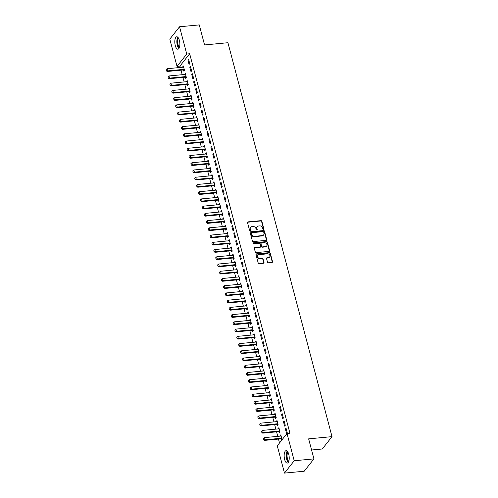 <?xml version="1.0" encoding="UTF-8"?>
<svg xmlns="http://www.w3.org/2000/svg" width="498" height="498" viewBox="0 0 498 498"><rect width="100%" height="100%" fill="white"/><g stroke="black" fill="none" stroke-linecap="round" stroke-linejoin="round"><path stroke-width="0.75" d="M263.498 229.379A0.548 0.467 38.3 0 0 263.865 228.837L261.873 221.293A0.784 0.666 38.3 0 0 260.971 220.651L248.066 221.871A0.784 0.666 38.3 0 0 247.537 222.65L249.529 230.194A0.548 0.467 38.3 0 0 250.531 230.095L250.276 229.124A2.509 2.129 38.3 0 1 250.594 227.349A2.509 2.129 38.3 0 1 251.969 226.634L253.046 226.528A2.509 2.129 38.3 0 1 255.941 228.588L256.196 229.559A0.548 0.467 38.3 0 0 257.198 229.466L256.943 228.489A2.509 2.129 38.3 0 1 257.267 226.721A2.509 2.129 38.3 0 1 258.636 225.999L259.713 225.899A2.509 2.129 38.3 0 1 262.608 227.953L262.863 228.931A0.548 0.467 38.3 0 0 263.498 229.379M263.616 229.354A0.548 0.467 38.3 0 0 263.604 229.167L261.612 221.629A0.784 0.666 38.3 0 0 260.709 220.981L247.799 222.208A0.784 0.666 38.3 0 0 247.537 222.289M250.282 230.611A0.548 0.467 38.3 0 0 250.27 230.431L250.276 229.124M256.949 229.983A0.548 0.467 38.3 0 0 256.937 229.802L256.943 228.489M284.632 459.473A6.237 2.478 84.6 0 1 286.101 450.665A6.237 2.478 84.6 0 1 288.74 454.269A6.237 2.478 84.6 0 1 287.271 463.084A6.237 2.478 84.6 0 1 284.632 459.473M175.284 45.592A6.237 2.478 84.6 0 1 176.746 36.784A6.237 2.478 84.6 0 1 179.386 40.388A6.237 2.478 84.6 0 1 177.923 49.202A6.237 2.478 84.6 0 1 175.284 45.592M267.482 262.135A0.784 0.666 38.3 0 0 268.391 262.776L272.008 262.434A0.784 0.666 38.3 0 0 272.537 261.655L270.327 253.277A0.784 0.666 38.3 0 0 269.418 252.635L256.514 253.856A0.784 0.666 38.3 0 0 255.984 254.634L258.201 263.012A0.784 0.666 38.3 0 0 259.103 263.654L263.479 263.243A0.784 0.666 38.3 0 0 264.008 262.465L263.062 258.879A0.784 0.666 38.3 0 0 262.153 258.232L259.987 258.437A2.098 1.78 38.3 0 1 257.871 257.385A2.098 1.78 38.3 0 1 257.833 255.237A2.098 1.78 38.3 0 1 258.985 254.64L267.476 253.837A2.098 1.78 38.3 0 1 269.592 254.895A2.098 1.78 38.3 0 1 269.63 257.036A2.098 1.78 38.3 0 1 268.484 257.634L267.065 257.771A0.784 0.666 38.3 0 0 266.536 258.549L267.482 262.135M287.004 433.484L294.212 460.756L284.476 473.1L277.274 445.828L287.004 433.484L289.929 433.21L189.67 53.759L186.75 54.033L177.014 66.377L169.812 39.112L179.548 26.768L186.75 54.033M179.548 26.768L199.268 24.9L204.56 44.938L227.935 42.722L332.01 436.64L308.636 438.856L313.933 458.888L294.212 460.756M266.175 240.353A0.784 0.666 38.3 0 0 266.704 239.575L264.494 231.197A0.784 0.666 38.3 0 0 263.585 230.555L250.681 231.775A0.784 0.666 38.3 0 0 250.152 232.554L252.368 240.932A0.784 0.666 38.3 0 0 253.27 241.574L266.175 240.353M267.407 242.24L269.623 250.612A0.784 0.666 38.3 0 1 269.094 251.39L256.184 252.611A0.784 0.666 38.3 0 1 255.281 251.969L254.335 248.384A0.784 0.666 38.3 0 1 254.864 247.606L260.099 247.114A0.784 0.666 38.3 0 0 260.628 246.336L260 243.958A0.784 0.666 38.3 0 0 259.097 243.317L253.644 243.827A0.548 0.467 38.3 0 1 253.382 242.837L266.505 241.592A0.784 0.666 38.3 0 1 267.407 242.24L267.146 242.57L269.356 250.948L269.623 250.612M311.586 449.999L322.281 448.991L332.01 436.64M284.14 420.947L283.48 421.781L284.632 426.12L285.286 425.286L284.14 420.947M279.067 431.648L279.366 432.793L280.025 431.959L278.88 427.62L278.338 428.89M280.318 406.48L279.658 407.314L280.81 411.653L281.463 410.819L280.318 406.48M275.245 417.181L275.543 418.326L276.203 417.492L275.058 413.153L274.516 414.423M276.496 392.013L275.836 392.847L276.988 397.186L277.641 396.352L276.496 392.013M271.422 402.714L271.721 403.859L272.381 403.025L271.236 398.686L270.694 399.956M272.674 377.546L272.014 378.38L273.165 382.719L273.819 381.885L272.674 377.546M267.6 388.247L267.899 389.392L268.559 388.558L267.414 384.219L266.872 385.489M268.852 363.079L268.192 363.914L269.343 368.252L269.997 367.418L268.852 363.079M263.778 373.78L264.077 374.926L264.737 374.091L263.591 369.753L263.05 371.022M265.029 348.612L264.37 349.447L265.521 353.785L266.175 352.951L265.029 348.612M259.956 359.319L260.255 360.459L260.915 359.624L259.769 355.286L259.228 356.556M261.207 334.146L260.547 334.98L261.699 339.319L262.353 338.484L261.207 334.146M256.134 344.853L256.433 345.992L257.093 345.158L255.947 340.819L255.406 342.089M257.385 319.679L256.725 320.513L257.877 324.858L258.53 324.024L257.385 319.679M252.312 330.386L252.611 331.531L253.27 330.697L252.125 326.352L251.583 327.628M253.563 305.212L252.903 306.046L254.055 310.391L254.708 309.557L253.563 305.212M248.49 315.919L248.788 317.064L249.448 316.23L248.303 311.885L247.761 313.161M249.741 290.751L249.081 291.585L250.233 295.924L250.886 295.09L249.741 290.751M244.667 301.452L244.966 302.597L245.626 301.763L244.481 297.424L243.939 298.694M245.919 276.284L245.259 277.118L246.41 281.457L247.064 280.623L245.919 276.284M240.845 286.985L241.144 288.13L241.804 287.296L240.659 282.957L240.117 284.227M242.096 261.817L241.437 262.651L242.588 266.99L243.242 266.156L242.096 261.817M237.023 272.518L237.322 273.663L237.982 272.829L236.836 268.49L236.295 269.76M238.274 247.35L237.614 248.185L238.766 252.523L239.42 251.689L238.274 247.35M233.201 258.051L233.5 259.197L234.16 258.362L233.014 254.024L232.473 255.293M234.452 232.883L233.792 233.718L234.944 238.056L235.598 237.222L234.452 232.883M229.379 243.584L229.678 244.73L230.337 243.896L229.192 239.557L228.65 240.827M230.63 218.417L229.97 219.251L231.122 223.59L231.775 222.755L230.63 218.417M225.557 229.117L225.855 230.263L226.515 229.429L225.37 225.09L224.828 226.36M226.808 203.95L226.148 204.784L227.3 209.123L227.953 208.289L226.808 203.95M221.735 214.65L222.033 215.796L222.693 214.962L221.548 210.623L221.006 211.893M222.986 189.483L222.326 190.317L223.478 194.656L224.131 193.822L222.986 189.483M217.912 200.19L218.211 201.329L218.871 200.495L217.726 196.156L217.184 197.426M219.164 175.016L218.504 175.85L219.655 180.189L220.309 179.355L219.164 175.016M214.09 185.723L214.389 186.862L215.049 186.028L213.903 181.689L213.362 182.965M215.341 160.549L214.682 161.383L215.833 165.728L216.487 164.894L215.341 160.549M210.268 171.256L210.567 172.401L211.227 171.567L210.081 167.222L209.54 168.498M211.519 146.082L210.859 146.916L212.011 151.261L212.665 150.427L211.519 146.082M206.446 156.789L206.745 157.934L207.405 157.1L206.259 152.755L205.718 154.031M207.697 131.621L207.037 132.456L208.189 136.794L208.843 135.96L207.697 131.621M202.624 142.322L202.923 143.468L203.582 142.633L202.437 138.295L201.895 139.565M203.875 117.154L203.215 117.989L204.367 122.327L205.02 121.493L203.875 117.154M198.802 127.855L199.1 129.001L199.76 128.167L198.615 123.828L198.073 125.098M200.053 102.688L199.393 103.522L200.545 107.861L201.198 107.026L200.053 102.688M194.979 113.388L195.278 114.534L195.938 113.7L194.793 109.361L194.251 110.631M196.231 88.221L195.571 89.055L196.722 93.394L197.376 92.56L196.231 88.221M191.157 98.921L191.456 100.067L192.116 99.233L190.971 94.894L190.429 96.164M192.409 73.754L191.749 74.588L192.894 78.927L193.554 78.093L192.409 73.754M187.335 84.455L187.634 85.6L188.294 84.766L187.148 80.427L186.607 81.697M188.586 59.287L187.927 60.121L189.072 64.46L189.732 63.626L188.586 59.287M183.513 69.988L183.812 71.133L184.472 70.299L183.326 65.96L182.785 67.23M189.67 53.759L179.94 66.103L180.301 67.467M181.017 70.181L182.212 74.7M182.928 77.414L184.123 81.933M184.839 84.648L186.034 89.167M186.75 91.881L187.945 96.4M188.661 99.114L189.856 103.634M190.572 106.342L191.767 110.867M192.483 113.575L193.678 118.101M194.394 120.809L195.59 125.334M196.305 128.042L197.501 132.568M198.216 135.275L199.412 139.801M200.128 142.509L201.323 147.028M202.039 149.742L203.234 154.262M203.95 156.976L205.145 161.495M205.861 164.209L207.056 168.729M207.772 171.443L208.967 175.962M209.683 178.676L210.878 183.196M211.594 185.91L212.789 190.429M213.505 193.143L214.7 197.662M215.416 200.377L216.611 204.896M217.327 207.61L218.522 212.129M219.238 214.843L220.433 219.363M221.149 222.077L222.345 226.596M223.06 229.31L224.256 233.83M224.971 236.544L226.167 241.063M226.883 243.777L228.078 248.297M228.794 251.011L229.989 255.53M230.705 258.238L231.9 262.763M232.616 265.471L233.811 269.997M234.527 272.705L235.722 277.23M236.438 279.938L237.633 284.464M238.349 287.172L239.544 291.697M240.26 294.405L241.455 298.931M242.171 301.639L243.366 306.158M244.082 308.872L245.277 313.391M245.993 316.106L247.189 320.625M247.904 323.339L249.1 327.858M249.815 330.572L251.011 335.092M251.727 337.806L252.922 342.325M253.638 345.039L254.833 349.559M255.549 352.273L256.744 356.792M257.46 359.506L258.655 364.026M259.371 366.74L260.566 371.259M261.282 373.973L262.477 378.492M263.193 381.207L264.388 385.726M265.104 388.44L266.299 392.959M267.015 395.673L268.21 400.193M268.926 402.907L270.121 407.426M270.837 410.14L272.033 414.66M272.748 417.368L273.944 421.893M274.659 424.601L275.855 429.127M276.571 431.834L277.766 436.36M278.482 439.068L279.515 442.983M185.424 77.221L185.723 78.367L186.383 77.532L185.237 73.194L184.696 74.463M190.497 66.52L189.838 67.355L190.983 71.693L191.643 70.859L190.497 66.52M189.246 91.688L189.545 92.833L190.205 91.999L189.059 87.66L188.518 88.93M194.32 80.987L193.66 81.821L194.805 86.16L195.465 85.326L194.32 80.987M193.068 106.155L193.367 107.3L194.027 106.466L192.882 102.127L192.34 103.397M198.142 95.454L197.482 96.288L198.634 100.627L199.287 99.793L198.142 95.454M196.891 120.622L197.189 121.767L197.849 120.933L196.704 116.594L196.162 117.864M201.964 109.921L201.304 110.755L202.456 115.094L203.109 114.26L201.964 109.921M200.713 135.089L201.011 136.234L201.671 135.4L200.526 131.061L199.984 132.331M205.786 124.388L205.126 125.222L206.278 129.561L206.931 128.727L205.786 124.388M204.535 149.556L204.834 150.701L205.493 149.867L204.348 145.528L203.806 146.798M209.608 138.855L208.948 139.689L210.1 144.028L210.754 143.194L209.608 138.855M208.357 164.023L208.656 165.168L209.316 164.334L208.17 159.989L207.629 161.265M213.43 153.316L212.771 154.15L213.922 158.495L214.576 157.661L213.43 153.316M212.179 178.489L212.478 179.629L213.138 178.794L211.992 174.456L211.451 175.732M217.253 167.782L216.593 168.617L217.744 172.962L218.398 172.127L217.253 167.782M216.001 192.956L216.3 194.096L216.96 193.261L215.815 188.923L215.273 190.192M221.075 182.249L220.415 183.083L221.566 187.422L222.22 186.588L221.075 182.249M219.823 207.417L220.122 208.562L220.782 207.728L219.637 203.389L219.095 204.659M224.897 196.716L224.237 197.55L225.389 201.889L226.042 201.055L224.897 196.716M223.646 221.884L223.944 223.029L224.604 222.195L223.459 217.856L222.917 219.126M228.719 211.183L228.059 212.017L229.211 216.356L229.864 215.522L228.719 211.183M227.468 236.351L227.767 237.496L228.426 236.662L227.281 232.323L226.739 233.593M232.541 225.65L231.881 226.484L233.033 230.823L233.686 229.989L232.541 225.65M231.29 250.818L231.589 251.963L232.249 251.129L231.103 246.79L230.562 248.06M236.363 240.117L235.703 240.951L236.855 245.29L237.509 244.456L236.363 240.117M235.112 265.285L235.411 266.43L236.071 265.596L234.925 261.257L234.384 262.527M240.185 254.584L239.526 255.418L240.677 259.757L241.331 258.923L240.185 254.584M238.934 279.752L239.233 280.897L239.893 280.063L238.747 275.724L238.206 276.994M244.008 269.051L243.348 269.885L244.499 274.224L245.153 273.39L244.008 269.051M242.756 294.218L243.055 295.364L243.715 294.53L242.57 290.191L242.028 291.461M247.83 283.518L247.17 284.352L248.321 288.691L248.975 287.856L247.83 283.518M246.578 308.685L246.877 309.831L247.537 308.997L246.392 304.651L245.85 305.928M251.652 297.985L250.992 298.819L252.144 303.158L252.797 302.323L251.652 297.985M250.401 323.152L250.699 324.298L251.359 323.463L250.214 319.118L249.672 320.395M255.474 312.445L254.814 313.279L255.966 317.624L256.619 316.79L255.474 312.445M254.223 337.619L254.522 338.758L255.181 337.924L254.036 333.585L253.494 334.861M259.296 326.912L258.636 327.746L259.788 332.085L260.442 331.251L259.296 326.912M258.045 352.086L258.344 353.225L259.004 352.391L257.858 348.052L257.317 349.322M263.118 341.379L262.458 342.213L263.61 346.552L264.264 345.718L263.118 341.379M261.867 366.547L262.166 367.692L262.826 366.858L261.68 362.519L261.139 363.789M266.94 355.846L266.281 356.68L267.432 361.019L268.086 360.185L266.94 355.846M265.689 381.014L265.988 382.159L266.648 381.325L265.502 376.986L264.961 378.256M270.763 370.313L270.103 371.147L271.254 375.486L271.908 374.652L270.763 370.313M269.511 395.48L269.81 396.626L270.47 395.792L269.325 391.453L268.783 392.723M274.585 384.78L273.925 385.614L275.077 389.953L275.73 389.119L274.585 384.78M273.334 409.947L273.632 411.093L274.292 410.259L273.147 405.92L272.605 407.19M278.407 399.247L277.747 400.081L278.899 404.42L279.552 403.585L278.407 399.247M277.156 424.414L277.454 425.56L278.114 424.726L276.969 420.387L276.427 421.657M282.229 413.714L281.569 414.548L282.721 418.886L283.374 418.052L282.229 413.714M280.978 438.881L281.277 440.027L281.936 439.192L280.791 434.854L280.25 436.124M286.051 428.18L285.391 429.015L286.543 433.353L287.197 432.519L286.051 428.18M313.933 458.888L304.197 471.233L284.476 473.1M179.94 66.103L177.014 66.377M182.666 66.794L183.525 66.713M187.927 60.121L188.786 60.04M184.577 74.028L185.437 73.947M189.838 67.355L190.697 67.274M186.489 81.261L187.348 81.18M191.749 74.588L192.608 74.507M188.4 88.495L189.259 88.414M193.66 81.821L194.519 81.74M190.311 95.728L191.17 95.647M195.571 89.055L196.43 88.974M192.222 102.962L193.081 102.881M197.482 96.288L198.341 96.207M194.133 110.195L194.992 110.114M199.393 103.522L200.252 103.441M196.044 117.428L196.903 117.347M201.304 110.755L202.163 110.674M197.955 124.662L198.814 124.581M203.215 117.989L204.074 117.908M199.866 131.895L200.725 131.814M205.126 125.222L205.985 125.141M201.777 139.129L202.636 139.048M207.037 132.456L207.896 132.375M203.688 146.362L204.547 146.275M208.948 139.689L209.807 139.608M205.599 153.589L206.458 153.508M210.859 146.916L211.718 146.835M207.51 160.823L208.369 160.742M212.771 154.15L213.63 154.069M209.421 168.056L210.281 167.975M214.682 161.383L215.541 161.302M211.333 175.29L212.192 175.209M216.593 168.617L217.452 168.536M213.244 182.523L214.103 182.442M218.504 175.85L219.363 175.769M215.155 189.757L216.014 189.676M220.415 183.083L221.274 183.003M217.066 196.99L217.925 196.909M222.326 190.317L223.185 190.236M218.977 204.224L219.836 204.143M224.237 197.55L225.096 197.469M220.888 211.457L221.747 211.376M226.148 204.784L227.007 204.703M222.799 218.69L223.658 218.61M228.059 212.017L228.918 211.936M224.71 225.924L225.569 225.843M229.97 219.251L230.829 219.17M226.621 233.157L227.48 233.076M231.881 226.484L232.74 226.403M228.532 240.391L229.391 240.31M233.792 233.718L234.651 233.637M230.443 247.624L231.302 247.543M235.703 240.951L236.562 240.87M232.354 254.858L233.213 254.777M237.614 248.185L238.474 248.104M234.265 262.091L235.124 262.01M239.526 255.418L240.385 255.337M236.177 269.325L237.036 269.244M241.437 262.651L242.296 262.571M238.088 276.558L238.947 276.477M243.348 269.885L244.207 269.804M239.999 283.792L240.858 283.711M245.259 277.118L246.118 277.037M241.91 291.025L242.769 290.944M247.17 284.352L248.029 284.271M243.821 298.258L244.68 298.178M249.081 291.585L249.94 291.504M245.732 305.486L246.591 305.405M250.992 298.819L251.851 298.732M247.643 312.719L248.502 312.638M252.903 306.046L253.762 305.965M249.554 319.953L250.413 319.872M254.814 313.279L255.673 313.198M251.465 327.186L252.324 327.105M256.725 320.513L257.584 320.432M253.376 334.419L254.235 334.339M258.636 327.746L259.495 327.665M255.287 341.653L256.146 341.572M260.547 334.98L261.406 334.899M257.198 348.886L258.057 348.805M262.458 342.213L263.317 342.132M259.109 356.12L259.968 356.039M264.37 349.447L265.229 349.366M261.02 363.353L261.88 363.272M266.281 356.68L267.14 356.599M262.932 370.587L263.791 370.506M268.192 363.914L269.051 363.833M264.843 377.82L265.702 377.739M270.103 371.147L270.962 371.066M266.754 385.054L267.613 384.973M272.014 378.38L272.873 378.299M268.665 392.287L269.524 392.206M273.925 385.614L274.784 385.533M270.576 399.521L271.435 399.44M275.836 392.847L276.695 392.766M272.487 406.754L273.346 406.673M277.747 400.081L278.606 400M274.398 413.987L275.257 413.906M279.658 407.314L280.517 407.233M276.309 421.221L277.168 421.14M281.569 414.548L282.428 414.467M278.22 428.454L279.079 428.373M283.48 421.781L284.339 421.7M280.131 435.688L280.99 435.607M285.391 429.015L286.25 428.934M257.267 226.721L256.999 227.051A2.509 2.129 38.3 0 0 256.675 228.825M250.594 227.349L250.332 227.686A2.509 2.129 38.3 0 0 250.008 229.454M266.442 240.273A0.784 0.666 38.3 0 0 266.442 239.905L264.226 231.533A0.784 0.666 38.3 0 0 263.324 230.885L250.419 232.112A0.784 0.666 38.3 0 0 250.152 232.193M263.691 232.074A0.548 0.467 38.3 0 0 263.062 231.626L251.733 232.697A0.548 0.467 38.3 0 0 251.359 233.238L251.633 234.265A2.509 2.129 38.3 0 0 254.528 236.326L262.272 235.591A2.509 2.129 38.3 0 0 263.641 234.875A2.509 2.129 38.3 0 0 263.965 233.101L263.691 232.074M251.434 232.852L251.166 233.182A0.548 0.467 38.3 0 0 251.098 233.574L251.359 233.238M263.641 234.875L263.38 235.205A2.509 2.129 38.3 0 1 262.01 235.928L254.266 236.656A2.509 2.129 38.3 0 1 251.372 234.602L251.098 233.574M269.356 251.309A0.784 0.666 38.3 0 0 269.356 250.948M260.529 246.89L260.261 247.22A0.784 0.666 38.3 0 1 259.838 247.444L254.603 247.942A0.784 0.666 38.3 0 0 254.335 248.023M267.146 242.57A0.784 0.666 38.3 0 0 266.243 241.928L253.121 243.167A0.548 0.467 38.3 0 0 252.996 243.198M265.527 246.597A2.098 1.78 38.3 0 0 266.679 246A2.098 1.78 38.3 0 0 266.642 243.858A2.098 1.78 38.3 0 0 264.525 242.8L261.531 243.086A0.784 0.666 38.3 0 0 261.002 243.864L261.631 246.242A0.784 0.666 38.3 0 0 262.533 246.884L265.527 246.597L265.266 246.933A2.098 1.78 38.3 0 0 266.411 246.336L266.679 246M261.101 243.31L260.84 243.64A0.784 0.666 38.3 0 0 260.74 244.194L261.002 243.864M265.266 246.933L262.272 247.213A0.784 0.666 38.3 0 1 261.369 246.572L260.74 244.194M269.63 257.036L269.368 257.373A2.098 1.78 38.3 0 1 268.217 257.97L266.804 258.101A0.784 0.666 38.3 0 0 266.536 258.188M257.833 255.237L257.572 255.574A2.098 1.78 38.3 0 0 257.609 257.715A2.098 1.78 38.3 0 0 259.726 258.773L259.987 258.437M263.741 263.156A0.784 0.666 38.3 0 0 263.741 262.795L262.795 259.209A0.784 0.666 38.3 0 0 261.892 258.568L259.726 258.773M272.275 262.353A0.784 0.666 38.3 0 0 272.275 261.992L270.059 253.613A0.784 0.666 38.3 0 0 269.157 252.972L256.252 254.192A0.784 0.666 38.3 0 0 255.984 254.273M183.606 67.031L183.351 67.143A0.797 0.679 -141.7 0 1 183.139 67.199L167.067 68.718L167.645 70.89L183.712 69.365A0.797 0.679 -141.7 0 1 183.943 69.384L184.248 69.44M166.351 70.685L166.064 69.602L166.276 70.784L167.645 70.89L167.172 71.488L183.239 69.969A0.797 0.679 -141.7 0 1 183.469 69.981L184.441 70.181M167.067 68.718L166.064 69.602M166.276 70.784L167.172 71.488M185.517 74.264L185.262 74.376A0.797 0.679 -141.7 0 1 185.051 74.432L168.978 75.951L169.557 78.124L185.623 76.599A0.797 0.679 -141.7 0 1 185.854 76.611L186.159 76.673M168.262 77.918L167.975 76.835L168.187 78.018L169.557 78.124L169.083 78.721L185.15 77.202A0.797 0.679 -141.7 0 1 185.381 77.215L186.352 77.414M168.978 75.951L167.975 76.835M168.187 78.018L169.083 78.721M187.429 81.498L187.173 81.61A0.797 0.679 -141.7 0 1 186.962 81.666L170.895 83.185L171.468 85.351L187.534 83.832A0.797 0.679 -141.7 0 1 187.765 83.845L188.07 83.907M170.173 85.152L169.886 84.069L170.098 85.251L171.468 85.351L170.995 85.955L187.061 84.436A0.797 0.679 -141.7 0 1 187.292 84.448L188.263 84.648M170.895 83.185L169.886 84.069M170.098 85.251L170.995 85.955M179.218 47.976A5.397 2.148 84.6 0 1 177.244 43.002A5.397 2.148 84.6 0 1 178.247 37.742M178.558 38.234A4.999 1.986 -95.4 0 0 177.767 42.953A4.999 1.986 -95.4 0 0 179.429 47.435M177.842 37.263A6.194 2.465 -95.4 0 0 176.927 43.033A6.194 2.465 -95.4 0 0 178.906 48.524M288.566 461.858A5.397 2.148 84.6 0 1 286.599 456.884A5.397 2.148 84.6 0 1 287.601 451.624M287.906 452.116A4.999 1.986 -95.4 0 0 287.122 456.834A4.999 1.986 -95.4 0 0 288.778 461.316M287.197 451.144A6.194 2.465 -95.4 0 0 286.282 456.909A6.194 2.465 -95.4 0 0 288.261 462.405M189.34 88.731L189.084 88.843A0.797 0.679 -141.7 0 1 188.873 88.899L172.806 90.418L173.379 92.584L189.445 91.066A0.797 0.679 -141.7 0 1 189.676 91.078L189.981 91.14M172.084 92.385L171.798 91.302L172.009 92.485L173.379 92.584L172.906 93.188L188.972 91.669A0.797 0.679 -141.7 0 1 189.203 91.682L190.174 91.881M172.806 90.418L171.798 91.302M172.009 92.485L172.906 93.188M191.251 95.965L190.995 96.077A0.797 0.679 -141.7 0 1 190.784 96.133L174.717 97.652L175.29 99.818L191.357 98.299A0.797 0.679 -141.7 0 1 191.587 98.311L191.892 98.374M173.995 99.619L173.709 98.536L173.92 99.718L175.29 99.818L174.817 100.422L190.883 98.903A0.797 0.679 -141.7 0 1 191.114 98.915L192.085 99.114M174.717 97.652L173.709 98.536M173.92 99.718L174.817 100.422M193.162 103.192L192.907 103.31A0.797 0.679 -141.7 0 1 192.695 103.366L176.628 104.885L177.201 107.051L193.268 105.532A0.797 0.679 -141.7 0 1 193.498 105.545L193.803 105.607M175.906 106.852L175.62 105.769L175.831 106.952L177.201 107.051L176.728 107.655L192.794 106.136A0.797 0.679 -141.7 0 1 193.025 106.149L193.996 106.342M176.628 104.885L175.62 105.769M175.831 106.952L176.728 107.655M195.073 110.425L194.818 110.544A0.797 0.679 -141.7 0 1 194.606 110.6L178.539 112.118L179.112 114.285L195.179 112.766A0.797 0.679 -141.7 0 1 195.409 112.778L195.714 112.841M177.817 114.086L177.531 112.996L177.742 114.185L179.112 114.285L178.639 114.889L194.706 113.37A0.797 0.679 -141.7 0 1 194.936 113.382L195.907 113.575M178.539 112.118L177.531 112.996M177.742 114.185L178.639 114.889M196.984 117.659L196.729 117.777A0.797 0.679 -141.7 0 1 196.517 117.833L180.45 119.352L181.023 121.518L197.09 119.999A0.797 0.679 -141.7 0 1 197.32 120.012L197.625 120.074M179.728 121.319L179.442 120.23L179.654 121.419L181.023 121.518L180.55 122.122L196.617 120.603A0.797 0.679 -141.7 0 1 196.847 120.616L197.818 120.809M180.45 119.352L179.442 120.23M179.654 121.419L180.55 122.122M198.895 124.892L198.64 125.01A0.797 0.679 -141.7 0 1 198.428 125.06L182.361 126.585L182.934 128.752L199.001 127.233A0.797 0.679 -141.7 0 1 199.231 127.245L199.536 127.307M181.639 128.552L181.353 127.463L181.565 128.652L182.934 128.752L182.461 129.356L198.528 127.837A0.797 0.679 -141.7 0 1 198.758 127.849L199.729 128.042M182.361 126.585L181.353 127.463M181.565 128.652L182.461 129.356M200.806 132.126L200.551 132.244A0.797 0.679 -141.7 0 1 200.339 132.294L184.272 133.819L184.845 135.985L200.912 134.466A0.797 0.679 -141.7 0 1 201.142 134.479L201.447 134.541M183.55 135.786L183.264 134.697L183.476 135.886L184.845 135.985L184.372 136.589L200.439 135.064A0.797 0.679 -141.7 0 1 200.669 135.083L201.64 135.275M184.272 133.819L183.264 134.697M183.476 135.886L184.372 136.589M202.717 139.359L202.462 139.477A0.797 0.679 -141.7 0 1 202.25 139.527L186.184 141.052L186.756 143.219L202.823 141.7A0.797 0.679 -141.7 0 1 203.053 141.712L203.358 141.774M185.461 143.019L185.175 141.93L185.387 143.119L186.756 143.219L186.283 143.822L202.35 142.297A0.797 0.679 -141.7 0 1 202.58 142.316L203.551 142.509M186.184 141.052L185.175 141.93M185.387 143.119L186.283 143.822M204.628 146.593L204.373 146.711A0.797 0.679 -141.7 0 1 204.161 146.761L188.095 148.28L188.667 150.452L204.734 148.933A0.797 0.679 -141.7 0 1 204.964 148.946L205.269 149.008M187.373 150.253L187.086 149.163L187.298 150.352L188.667 150.452L188.194 151.056L204.261 149.531A0.797 0.679 -141.7 0 1 204.491 149.543L205.462 149.742M188.095 148.28L187.086 149.163M187.298 150.352L188.194 151.056M206.539 153.826L206.284 153.938A0.797 0.679 -141.7 0 1 206.072 153.994L190.006 155.513L190.578 157.685L206.645 156.167A0.797 0.679 -141.7 0 1 206.875 156.179L207.18 156.241M189.284 157.48L188.997 156.397L189.209 157.586L190.578 157.685L190.105 158.283L206.172 156.764A0.797 0.679 -141.7 0 1 206.402 156.777L207.373 156.976M190.006 155.513L188.997 156.397M189.209 157.586L190.105 158.283M208.45 161.059L208.195 161.171A0.797 0.679 -141.7 0 1 207.983 161.228L191.917 162.746L192.489 164.919L208.556 163.4A0.797 0.679 -141.7 0 1 208.786 163.412L209.092 163.475M191.195 164.714L190.908 163.63L191.12 164.819L192.489 164.919L192.016 165.517L208.083 163.998A0.797 0.679 -141.7 0 1 208.313 164.01L209.285 164.209M191.917 162.746L190.908 163.63M191.12 164.819L192.016 165.517M210.361 168.293L210.106 168.405A0.797 0.679 -141.7 0 1 209.895 168.461L193.828 169.98L194.401 172.152L210.467 170.633A0.797 0.679 -141.7 0 1 210.698 170.646L211.003 170.708M193.106 171.947L192.819 170.864L193.031 172.047L194.401 172.152L193.927 172.75L209.994 171.231A0.797 0.679 -141.7 0 1 210.224 171.244L211.196 171.443M193.828 169.98L192.819 170.864M193.031 172.047L193.927 172.75M212.273 175.526L212.017 175.638A0.797 0.679 -141.7 0 1 211.806 175.694L195.739 177.213L196.312 179.386L212.378 177.867A0.797 0.679 -141.7 0 1 212.609 177.879L212.914 177.942M195.017 179.18L194.73 178.097L194.942 179.28L196.312 179.386L195.839 179.983L211.905 178.465A0.797 0.679 -141.7 0 1 212.136 178.477L213.107 178.676M195.739 177.213L194.73 178.097M194.942 179.28L195.839 179.983M214.184 182.76L213.928 182.872A0.797 0.679 -141.7 0 1 213.717 182.928L197.65 184.447L198.223 186.619L214.289 185.1A0.797 0.679 -141.7 0 1 214.52 185.113L214.825 185.175M196.928 186.414L196.642 185.331L196.853 186.513L198.223 186.619L197.75 187.217L213.816 185.698A0.797 0.679 -141.7 0 1 214.047 185.71L215.018 185.91M197.65 184.447L196.642 185.331M196.853 186.513L197.75 187.217M216.095 189.993L215.839 190.105A0.797 0.679 -141.7 0 1 215.628 190.161L199.561 191.68L200.134 193.853L216.2 192.334A0.797 0.679 -141.7 0 1 216.431 192.346L216.736 192.409M198.839 193.647L198.553 192.564L198.764 193.747L200.134 193.853L199.661 194.45L215.727 192.931A0.797 0.679 -141.7 0 1 215.958 192.944L216.929 193.143M199.561 191.68L198.553 192.564M198.764 193.747L199.661 194.45M218.006 197.227L217.751 197.339A0.797 0.679 -141.7 0 1 217.539 197.395L201.472 198.914L202.045 201.086L218.112 199.567A0.797 0.679 -141.7 0 1 218.342 199.58L218.647 199.642M200.75 200.881L200.464 199.798L200.675 200.98L202.045 201.086L201.572 201.684L217.638 200.165A0.797 0.679 -141.7 0 1 217.869 200.177L218.84 200.377M201.472 198.914L200.464 199.798M200.675 200.98L201.572 201.684M219.917 204.46L219.662 204.572A0.797 0.679 -141.7 0 1 219.45 204.628L203.383 206.147L203.956 208.32L220.023 206.801A0.797 0.679 -141.7 0 1 220.253 206.813L220.558 206.869M202.661 208.114L202.375 207.031L202.586 208.214L203.956 208.32L203.483 208.917L219.55 207.398A0.797 0.679 -141.7 0 1 219.78 207.411L220.751 207.61M203.383 206.147L202.375 207.031M202.586 208.214L203.483 208.917M221.828 211.694L221.573 211.806A0.797 0.679 -141.7 0 1 221.361 211.862L205.294 213.381L205.867 215.553L221.934 214.028A0.797 0.679 -141.7 0 1 222.164 214.047L222.469 214.103M204.572 215.348L204.286 214.264L204.497 215.447L205.867 215.553L205.394 216.151L221.461 214.632A0.797 0.679 -141.7 0 1 221.691 214.644L222.662 214.843M205.294 213.381L204.286 214.264M204.497 215.447L205.394 216.151M223.739 218.927L223.484 219.039A0.797 0.679 -141.7 0 1 223.272 219.095L207.205 220.614L207.778 222.787L223.845 221.261A0.797 0.679 -141.7 0 1 224.075 221.28L224.38 221.336M206.483 222.581L206.197 221.498L206.409 222.681L207.778 222.787L207.305 223.384L223.372 221.865A0.797 0.679 -141.7 0 1 223.602 221.878L224.573 222.077M207.205 220.614L206.197 221.498M206.409 222.681L207.305 223.384M225.65 226.16L225.395 226.273A0.797 0.679 -141.7 0 1 225.183 226.329L209.116 227.847L209.689 230.02L225.756 228.495A0.797 0.679 -141.7 0 1 225.986 228.514L226.291 228.57M208.394 229.815L208.108 228.731L208.32 229.914L209.689 230.02L209.216 230.618L225.283 229.099A0.797 0.679 -141.7 0 1 225.513 229.111L226.484 229.31M209.116 227.847L208.108 228.731M208.32 229.914L209.216 230.618M227.561 233.394L227.306 233.506A0.797 0.679 -141.7 0 1 227.094 233.562L211.028 235.081L211.6 237.253L227.667 235.728A0.797 0.679 -141.7 0 1 227.897 235.741L228.202 235.803M210.305 237.048L210.019 235.965L210.231 237.148L211.6 237.253L211.127 237.851L227.194 236.332A0.797 0.679 -141.7 0 1 227.424 236.345L228.395 236.544M211.028 235.081L210.019 235.965M210.231 237.148L211.127 237.851M229.472 240.627L229.217 240.739A0.797 0.679 -141.7 0 1 229.005 240.795L212.939 242.314L213.511 244.481L229.578 242.962A0.797 0.679 -141.7 0 1 229.808 242.974L230.113 243.036M212.216 244.281L211.93 243.198L212.142 244.381L213.511 244.481L213.038 245.084L229.105 243.566A0.797 0.679 -141.7 0 1 229.335 243.578L230.306 243.777M212.939 242.314L211.93 243.198M212.142 244.381L213.038 245.084M231.383 247.861L231.128 247.973A0.797 0.679 -141.7 0 1 230.916 248.029L214.85 249.548L215.422 251.714L231.489 250.195A0.797 0.679 -141.7 0 1 231.719 250.208L232.024 250.27M214.128 251.515L213.841 250.432L214.053 251.615L215.422 251.714L214.949 252.318L231.016 250.799A0.797 0.679 -141.7 0 1 231.246 250.811L232.217 251.011M214.85 249.548L213.841 250.432M214.053 251.615L214.949 252.318M233.294 255.088L233.039 255.206A0.797 0.679 -141.7 0 1 232.827 255.262L216.761 256.781L217.333 258.948L233.4 257.429A0.797 0.679 -141.7 0 1 233.63 257.441L233.936 257.503M216.039 258.748L215.752 257.665L215.964 258.848L217.333 258.948L216.86 259.551L232.927 258.032A0.797 0.679 -141.7 0 1 233.157 258.045L234.128 258.238M216.761 256.781L215.752 257.665M215.964 258.848L216.86 259.551M235.205 262.322L234.95 262.44A0.797 0.679 -141.7 0 1 234.739 262.496L218.672 264.015L219.245 266.181L235.311 264.662A0.797 0.679 -141.7 0 1 235.542 264.675L235.847 264.737M217.95 265.982L217.663 264.899L217.875 266.081L219.245 266.181L218.771 266.785L234.838 265.266A0.797 0.679 -141.7 0 1 235.068 265.278L236.04 265.471M218.672 264.015L217.663 264.899M217.875 266.081L218.771 266.785M237.116 269.555L236.861 269.673A0.797 0.679 -141.7 0 1 236.65 269.729L220.583 271.248L221.156 273.414L237.222 271.896A0.797 0.679 -141.7 0 1 237.453 271.908L237.758 271.97M219.861 273.215L219.574 272.126L219.786 273.315L221.156 273.414L220.682 274.018L236.749 272.499A0.797 0.679 -141.7 0 1 236.98 272.512L237.951 272.705M220.583 271.248L219.574 272.126M219.786 273.315L220.682 274.018M239.028 276.788L238.772 276.907A0.797 0.679 -141.7 0 1 238.561 276.956L222.494 278.482L223.067 280.648L239.133 279.129A0.797 0.679 -141.7 0 1 239.364 279.141L239.669 279.204M221.772 280.449L221.486 279.359L221.697 280.548L223.067 280.648L222.594 281.252L238.66 279.733A0.797 0.679 -141.7 0 1 238.891 279.745L239.862 279.938M222.494 278.482L221.486 279.359M221.697 280.548L222.594 281.252M240.939 284.022L240.683 284.14A0.797 0.679 -141.7 0 1 240.472 284.19L224.405 285.715L224.978 287.881L241.044 286.362A0.797 0.679 -141.7 0 1 241.275 286.375L241.58 286.437M223.683 287.682L223.397 286.593L223.608 287.782L224.978 287.881L224.505 288.485L240.571 286.966A0.797 0.679 -141.7 0 1 240.802 286.979L241.773 287.172M224.405 285.715L223.397 286.593M223.608 287.782L224.505 288.485M242.85 291.255L242.594 291.374A0.797 0.679 -141.7 0 1 242.383 291.423L226.316 292.949L226.889 295.115L242.956 293.596A0.797 0.679 -141.7 0 1 243.186 293.608L243.491 293.671M225.594 294.916L225.308 293.826L225.519 295.015L226.889 295.115L226.416 295.719L242.482 294.194A0.797 0.679 -141.7 0 1 242.713 294.212L243.684 294.405M226.316 292.949L225.308 293.826M225.519 295.015L226.416 295.719M244.761 298.489L244.506 298.607A0.797 0.679 -141.7 0 1 244.294 298.657L228.227 300.182L228.8 302.348L244.867 300.829A0.797 0.679 -141.7 0 1 245.097 300.842L245.402 300.904M227.505 302.149L227.219 301.06L227.43 302.249L228.8 302.348L228.327 302.952L244.394 301.427A0.797 0.679 -141.7 0 1 244.624 301.446L245.595 301.639M228.227 300.182L227.219 301.06M227.43 302.249L228.327 302.952M246.672 305.722L246.417 305.834A0.797 0.679 -141.7 0 1 246.205 305.89L230.138 307.409L230.711 309.582L246.778 308.063A0.797 0.679 -141.7 0 1 247.008 308.075L247.313 308.138M229.416 309.383L229.13 308.293L229.341 309.482L230.711 309.582L230.238 310.186L246.305 308.66A0.797 0.679 -141.7 0 1 246.535 308.673L247.506 308.872M230.138 307.409L229.13 308.293M229.341 309.482L230.238 310.186M248.583 312.956L248.328 313.068A0.797 0.679 -141.7 0 1 248.116 313.124L232.049 314.643L232.622 316.815L248.689 315.296A0.797 0.679 -141.7 0 1 248.919 315.309L249.224 315.371M231.327 316.61L231.041 315.527L231.253 316.716L232.622 316.815L232.149 317.413L248.216 315.894A0.797 0.679 -141.7 0 1 248.446 315.906L249.417 316.106M232.049 314.643L231.041 315.527M231.253 316.716L232.149 317.413M250.494 320.189L250.239 320.301A0.797 0.679 -141.7 0 1 250.027 320.357L233.96 321.876L234.533 324.049L250.6 322.53A0.797 0.679 -141.7 0 1 250.83 322.542L251.135 322.604M233.238 323.843L232.952 322.76L233.164 323.949L234.533 324.049L234.06 324.646L250.127 323.127A0.797 0.679 -141.7 0 1 250.357 323.14L251.328 323.339M233.96 321.876L232.952 322.76M233.164 323.949L234.06 324.646M252.405 327.423L252.15 327.535A0.797 0.679 -141.7 0 1 251.938 327.591L235.871 329.11L236.444 331.282L252.511 329.763A0.797 0.679 -141.7 0 1 252.741 329.776L253.046 329.838M235.149 331.077L234.863 329.993L235.075 331.176L236.444 331.282L235.971 331.88L252.038 330.361A0.797 0.679 -141.7 0 1 252.268 330.373L253.239 330.572M235.871 329.11L234.863 329.993M235.075 331.176L235.971 331.88M254.316 334.656L254.061 334.768A0.797 0.679 -141.7 0 1 253.849 334.824L237.783 336.343L238.355 338.515L254.422 336.997A0.797 0.679 -141.7 0 1 254.652 337.009L254.957 337.071M237.06 338.31L236.774 337.227L236.986 338.41L238.355 338.515L237.882 339.113L253.949 337.594A0.797 0.679 -141.7 0 1 254.179 337.607L255.15 337.806M237.783 336.343L236.774 337.227M236.986 338.41L237.882 339.113M256.227 341.889L255.972 342.002A0.797 0.679 -141.7 0 1 255.76 342.058L239.694 343.576L240.266 345.749L256.333 344.23A0.797 0.679 -141.7 0 1 256.563 344.243L256.868 344.305M238.972 345.544L238.685 344.46L238.897 345.643L240.266 345.749L239.793 346.347L255.86 344.828A0.797 0.679 -141.7 0 1 256.09 344.84L257.061 345.039M239.694 343.576L238.685 344.46M238.897 345.643L239.793 346.347M258.138 349.123L257.883 349.235A0.797 0.679 -141.7 0 1 257.671 349.291L241.605 350.81L242.177 352.982L258.244 351.464A0.797 0.679 -141.7 0 1 258.474 351.476L258.779 351.538M240.883 352.777L240.596 351.694L240.808 352.877L242.177 352.982L241.704 353.58L257.771 352.061A0.797 0.679 -141.7 0 1 258.001 352.074L258.972 352.273M241.605 350.81L240.596 351.694M240.808 352.877L241.704 353.58M260.049 356.356L259.794 356.468A0.797 0.679 -141.7 0 1 259.583 356.524L243.516 358.043L244.088 360.216L260.155 358.697A0.797 0.679 -141.7 0 1 260.386 358.709L260.691 358.772M242.794 360.01L242.507 358.927L242.719 360.11L244.088 360.216L243.615 360.813L259.682 359.295A0.797 0.679 -141.7 0 1 259.912 359.307L260.884 359.506M243.516 358.043L242.507 358.927M242.719 360.11L243.615 360.813M261.96 363.59L261.705 363.702A0.797 0.679 -141.7 0 1 261.494 363.758L245.427 365.277L246 367.449L262.066 365.93A0.797 0.679 -141.7 0 1 262.297 365.943L262.602 365.999M244.705 367.244L244.418 366.161L244.63 367.343L246 367.449L245.526 368.047L261.593 366.528A0.797 0.679 -141.7 0 1 261.824 366.54L262.795 366.74M245.427 365.277L244.418 366.161M244.63 367.343L245.526 368.047M263.872 370.823L263.616 370.935A0.797 0.679 -141.7 0 1 263.405 370.991L247.338 372.51L247.911 374.683L263.977 373.158A0.797 0.679 -141.7 0 1 264.208 373.176L264.513 373.232M246.616 374.477L246.329 373.394L246.541 374.577L247.911 374.683L247.438 375.28L263.504 373.761A0.797 0.679 -141.7 0 1 263.735 373.774L264.706 373.973M247.338 372.51L246.329 373.394M246.541 374.577L247.438 375.28M265.783 378.057L265.527 378.169A0.797 0.679 -141.7 0 1 265.316 378.225L249.249 379.744L249.822 381.916L265.888 380.391A0.797 0.679 -141.7 0 1 266.119 380.41L266.424 380.466M248.527 381.711L248.241 380.628L248.452 381.81L249.822 381.916L249.349 382.514L265.415 380.995A0.797 0.679 -141.7 0 1 265.646 381.007L266.617 381.207M249.249 379.744L248.241 380.628M248.452 381.81L249.349 382.514M267.694 385.29L267.438 385.402A0.797 0.679 -141.7 0 1 267.227 385.458L251.16 386.977L251.733 389.15L267.8 387.625A0.797 0.679 -141.7 0 1 268.03 387.637L268.335 387.699M250.438 388.944L250.152 387.861L250.363 389.044L251.733 389.15L251.26 389.747L267.326 388.228A0.797 0.679 -141.7 0 1 267.557 388.241L268.528 388.44M251.16 386.977L250.152 387.861M250.363 389.044L251.26 389.747M269.605 392.524L269.35 392.636A0.797 0.679 -141.7 0 1 269.138 392.692L253.071 394.211L253.644 396.377L269.711 394.858A0.797 0.679 -141.7 0 1 269.941 394.87L270.246 394.933M252.349 396.178L252.063 395.095L252.274 396.277L253.644 396.377L253.171 396.981L269.237 395.462A0.797 0.679 -141.7 0 1 269.468 395.474L270.439 395.673M253.071 394.211L252.063 395.095M252.274 396.277L253.171 396.981M271.516 399.757L271.261 399.869A0.797 0.679 -141.7 0 1 271.049 399.925L254.982 401.444L255.555 403.61L271.622 402.091A0.797 0.679 -141.7 0 1 271.852 402.104L272.157 402.166M254.26 403.411L253.974 402.328L254.185 403.511L255.555 403.61L255.082 404.214L271.149 402.695A0.797 0.679 -141.7 0 1 271.379 402.708L272.35 402.907M254.982 401.444L253.974 402.328M254.185 403.511L255.082 404.214M273.427 406.99L273.172 407.103A0.797 0.679 -141.7 0 1 272.96 407.159L256.893 408.677L257.466 410.844L273.533 409.325A0.797 0.679 -141.7 0 1 273.763 409.337L274.068 409.4M256.171 410.645L255.885 409.561L256.096 410.744L257.466 410.844L256.993 411.448L273.06 409.929A0.797 0.679 -141.7 0 1 273.29 409.941L274.261 410.134M256.893 408.677L255.885 409.561M256.096 410.744L256.993 411.448M275.338 414.218L275.083 414.336A0.797 0.679 -141.7 0 1 274.871 414.392L258.804 415.911L259.377 418.077L275.444 416.558A0.797 0.679 -141.7 0 1 275.674 416.571L275.979 416.633M258.082 417.878L257.796 416.795L258.008 417.978L259.377 418.077L258.904 418.681L274.971 417.162A0.797 0.679 -141.7 0 1 275.201 417.175L276.172 417.368M258.804 415.911L257.796 416.795M258.008 417.978L258.904 418.681M277.249 421.451L276.994 421.569A0.797 0.679 -141.7 0 1 276.782 421.625L260.715 423.144L261.288 425.311L277.355 423.792A0.797 0.679 -141.7 0 1 277.585 423.804L277.89 423.866M259.993 425.111L259.707 424.022L259.919 425.211L261.288 425.311L260.815 425.915L276.882 424.396A0.797 0.679 -141.7 0 1 277.112 424.408L278.083 424.601M260.715 423.144L259.707 424.022M259.919 425.211L260.815 425.915M279.16 428.685L278.905 428.803A0.797 0.679 -141.7 0 1 278.693 428.859L262.627 430.378L263.199 432.544L279.266 431.025A0.797 0.679 -141.7 0 1 279.496 431.038L279.801 431.1M261.904 432.345L261.618 431.256L261.83 432.445L263.199 432.544L262.726 433.148L278.793 431.629A0.797 0.679 -141.7 0 1 279.023 431.642L279.994 431.834M262.627 430.378L261.618 431.256M261.83 432.445L262.726 433.148M281.071 435.918L280.816 436.036A0.797 0.679 -141.7 0 1 280.604 436.086L264.538 437.611L265.11 439.778L281.177 438.259A0.797 0.679 -141.7 0 1 281.407 438.271L281.712 438.333M263.816 439.578L263.529 438.489L263.741 439.678L265.11 439.778L264.637 440.381L280.704 438.863A0.797 0.679 -141.7 0 1 280.934 438.875L281.905 439.068M264.538 437.611L263.529 438.489M263.741 439.678L264.637 440.381M263.604 229.167L263.865 228.837M250.27 230.431L250.531 230.095M256.937 229.802L257.198 229.466M247.799 222.208L248.066 221.871M260.709 220.981L260.971 220.651M261.612 221.629L261.873 221.293M250.419 232.112L250.681 231.775M263.324 230.885L263.585 230.555M264.226 231.533L264.494 231.197M266.442 239.905L266.704 239.575M251.372 234.602L251.633 234.265M254.266 236.656L254.528 236.326M262.01 235.928L262.272 235.591M254.603 247.942L254.864 247.606M259.838 247.444L260.099 247.114M253.121 243.167L253.382 242.837M266.243 241.928L266.505 241.592M261.369 246.572L261.631 246.242M262.272 247.213L262.533 246.884M266.804 258.101L267.065 257.771M268.217 257.97L268.484 257.634M261.892 258.568L262.153 258.232M262.795 259.209L263.062 258.879M263.741 262.795L264.008 262.465M256.252 254.192L256.514 253.856M269.157 252.972L269.418 252.635M270.059 253.613L270.327 253.277M272.275 261.992L272.537 261.655M183.469 69.981L183.943 69.384M183.239 69.969L183.712 69.365M185.381 77.215L185.854 76.611M185.15 77.202L185.623 76.599M187.292 84.448L187.765 83.845M187.061 84.436L187.534 83.832M189.203 91.682L189.676 91.078M188.972 91.669L189.445 91.066M191.114 98.915L191.587 98.311M190.883 98.903L191.357 98.299M193.025 106.149L193.498 105.545M192.794 106.136L193.268 105.532M194.936 113.382L195.409 112.778M194.706 113.37L195.179 112.766M196.847 120.616L197.32 120.012M196.617 120.603L197.09 119.999M198.758 127.849L199.231 127.245M198.528 127.837L199.001 127.233M200.669 135.083L201.142 134.479M200.439 135.064L200.912 134.466M202.58 142.316L203.053 141.712M202.35 142.297L202.823 141.7M204.491 149.543L204.964 148.946M204.261 149.531L204.734 148.933M206.402 156.777L206.875 156.179M206.172 156.764L206.645 156.167M208.313 164.01L208.786 163.412M208.083 163.998L208.556 163.4M210.224 171.244L210.698 170.646M209.994 171.231L210.467 170.633M212.136 178.477L212.609 177.879M211.905 178.465L212.378 177.867M214.047 185.71L214.52 185.113M213.816 185.698L214.289 185.1M215.958 192.944L216.431 192.346M215.727 192.931L216.2 192.334M217.869 200.177L218.342 199.58M217.638 200.165L218.112 199.567M219.78 207.411L220.253 206.813M219.55 207.398L220.023 206.801M221.691 214.644L222.164 214.047M221.461 214.632L221.934 214.028M223.602 221.878L224.075 221.28M223.372 221.865L223.845 221.261M225.513 229.111L225.986 228.514M225.283 229.099L225.756 228.495M227.424 236.345L227.897 235.741M227.194 236.332L227.667 235.728M229.335 243.578L229.808 242.974M229.105 243.566L229.578 242.962M231.246 250.811L231.719 250.208M231.016 250.799L231.489 250.195M233.157 258.045L233.63 257.441M232.927 258.032L233.4 257.429M235.068 265.278L235.542 264.675M234.838 265.266L235.311 264.662M236.98 272.512L237.453 271.908M236.749 272.499L237.222 271.896M238.891 279.745L239.364 279.141M238.66 279.733L239.133 279.129M240.802 286.979L241.275 286.375M240.571 286.966L241.044 286.362M242.713 294.212L243.186 293.608M242.482 294.194L242.956 293.596M244.624 301.446L245.097 300.842M244.394 301.427L244.867 300.829M246.535 308.673L247.008 308.075M246.305 308.66L246.778 308.063M248.446 315.906L248.919 315.309M248.216 315.894L248.689 315.296M250.357 323.14L250.83 322.542M250.127 323.127L250.6 322.53M252.268 330.373L252.741 329.776M252.038 330.361L252.511 329.763M254.179 337.607L254.652 337.009M253.949 337.594L254.422 336.997M256.09 344.84L256.563 344.243M255.86 344.828L256.333 344.23M258.001 352.074L258.474 351.476M257.771 352.061L258.244 351.464M259.912 359.307L260.386 358.709M259.682 359.295L260.155 358.697M261.824 366.54L262.297 365.943M261.593 366.528L262.066 365.93M263.735 373.774L264.208 373.176M263.504 373.761L263.977 373.158M265.646 381.007L266.119 380.41M265.415 380.995L265.888 380.391M267.557 388.241L268.03 387.637M267.326 388.228L267.8 387.625M269.468 395.474L269.941 394.87M269.237 395.462L269.711 394.858M271.379 402.708L271.852 402.104M271.149 402.695L271.622 402.091M273.29 409.941L273.763 409.337M273.06 409.929L273.533 409.325M275.201 417.175L275.674 416.571M274.971 417.162L275.444 416.558M277.112 424.408L277.585 423.804M276.882 424.396L277.355 423.792M279.023 431.642L279.496 431.038M278.793 431.629L279.266 431.025M280.934 438.875L281.407 438.271M280.704 438.863L281.177 438.259"/></g></svg>
